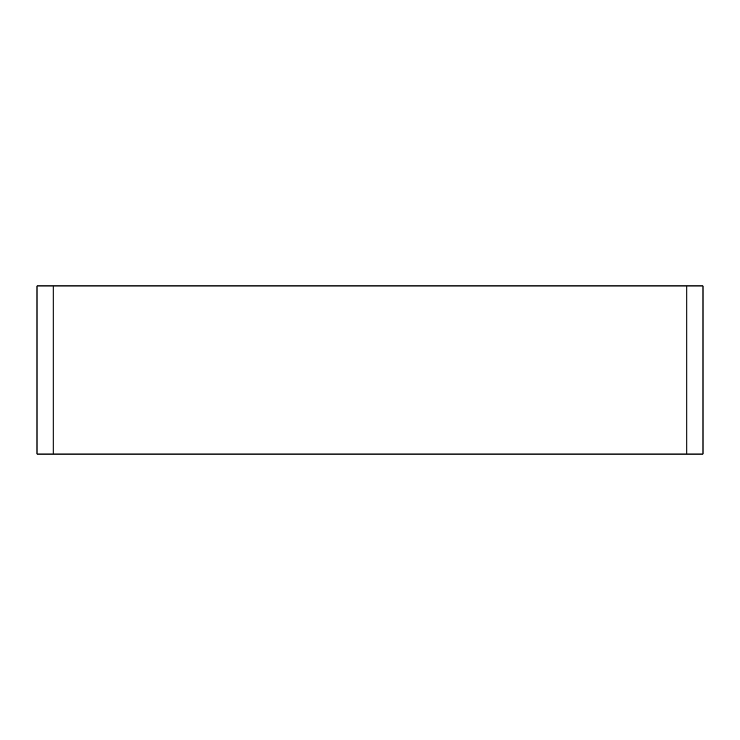 <?xml version="1.0" encoding="UTF-8"?>
<svg xmlns="http://www.w3.org/2000/svg" width="740" height="740" viewBox="0 0 740 740"><rect width="100%" height="100%" fill="white"/><g stroke="black" fill="none" stroke-linecap="round" stroke-linejoin="round"><path stroke-width="1.11" d="M37 454.055L37 285.945L37 454.055L703 454.055L703 285.945L686.831 285.945L686.831 454.055M37 285.945L686.831 285.945M53.169 454.055L53.169 285.945"/></g></svg>
